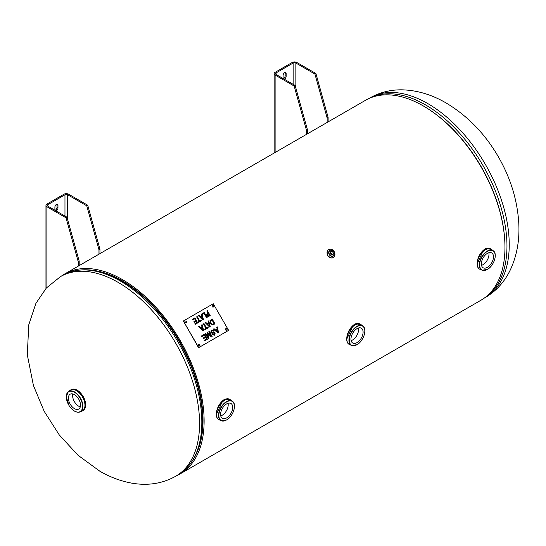 <?xml version="1.0" encoding="UTF-8"?>
<svg xmlns="http://www.w3.org/2000/svg" width="546" height="546" viewBox="0 0 546 546"><rect width="100%" height="100%" fill="white"/><g stroke="black" fill="none" stroke-linecap="round" stroke-linejoin="round"><path stroke-width="0.82" d="M180.207 473.867L481.053 300.177A115.438 66.646 -120 0 0 481.053 166.878A115.438 66.646 -120 0 0 365.615 100.232L64.769 273.921A115.438 66.646 60 0 1 180.207 340.567A115.438 66.646 60 0 1 180.207 473.867A115.438 66.646 60 0 1 176.781 475.621M61.534 276.01A115.438 66.646 60 0 1 64.769 273.921M197.652 450.709A113.902 65.759 -120 0 0 179.436 341.011A113.902 65.759 -120 0 0 93.543 270.393A113.902 65.759 -120 0 1 179.436 341.011A113.902 65.759 -120 0 1 197.652 450.709M72.843 393.959A8.572 4.948 -120 0 0 72.625 395.686A8.572 4.948 -120 0 0 80.289 406.859M80.508 405.132A8.572 4.948 60 0 1 78.733 409.056A8.572 4.948 60 0 1 70.161 404.108A8.572 4.948 60 0 1 70.161 394.212A8.572 4.948 60 0 1 76.761 396.505A8.572 4.948 60 0 1 80.508 405.132M327.764 255.378A4.559 3.726 -120 0 1 328.706 249.563A4.559 3.726 -120 0 1 334.213 251.651A4.559 3.726 -120 0 1 333.272 257.466A4.559 3.726 -120 0 1 327.764 255.378M331.497 254.675A1.734 1.413 60 0 0 330.241 252.491M332.937 252.395A1.734 1.413 -120 0 1 330.487 253.808A1.734 1.413 -120 0 1 332.937 252.395M218.666 419.594L218.509 419.505C217.124 418.652 216.428 416.953 216.414 414.394C215.929 406.49 224.604 395.809 230.03 399.542L230.2 399.645M222.727 400.798L216.414 414.298M220.748 415.916A8.572 4.948 120 0 0 222.147 415.294A8.572 4.948 120 0 0 228.044 403.282M226.645 403.897A8.572 4.948 -60 0 1 230.931 403.474A8.572 4.948 -60 0 1 230.931 413.37A8.572 4.948 -60 0 1 222.358 418.318A8.572 4.948 -60 0 1 221.048 411.452A8.572 4.948 -60 0 1 226.645 403.897M479.443 269.035L479.286 268.946C477.9 268.093 477.204 266.393 477.19 263.841C476.706 255.931 485.38 245.256 490.806 248.99L490.977 249.085M483.503 250.239L477.19 263.738M481.524 265.356A8.572 4.948 120 0 0 482.923 264.742A8.572 4.948 120 0 0 488.82 252.723M487.421 253.344A8.572 4.948 -60 0 1 491.707 252.914A8.572 4.948 -60 0 1 491.707 262.81A8.572 4.948 -60 0 1 483.135 267.758A8.572 4.948 -60 0 1 481.825 260.892A8.572 4.948 -60 0 1 487.421 253.344M194.833 317.922L192.315 319.383L194.861 317.909L197.72 322.918M195.707 320.679L193.857 321.744L195.734 320.666L194.663 318.809L192.656 319.97L192.315 319.383M196.833 322.638L194.854 323.778L196.86 322.625L196.075 321.253L194.199 322.338L193.857 321.744M194.861 317.909L197.748 322.898L195.195 324.372L194.854 323.778M201.406 320.789L201.065 320.195L199.7 320.987L197.161 316.584L196.642 316.885L197.181 316.571L199.727 320.966L201.092 320.181L201.433 320.768L198.157 322.659L197.816 322.072L199.181 321.28L196.642 316.885M199.154 321.301L197.816 322.072M202.73 319.117L202 316.4L200.716 317.144L202.73 319.117L200.744 317.13M201.795 315.765L200.239 316.666L199.065 315.486L198.519 315.8L199.092 315.465L200.266 316.646L201.822 315.752L201.385 314.141L204.286 312.469L207.166 317.458L206.62 317.772L204.081 313.377L202.266 314.421L201.924 313.895L203.419 319.622M201.952 313.882L203.446 319.608L202.778 319.997L198.519 315.8M207.139 317.479L204.259 312.483L201.385 314.141M202.921 329.961L202.191 327.252L200.901 327.989L202.921 329.961L200.928 327.975M202.095 324.686L201.576 324.993L202.122 324.672L203.603 330.473M201.986 326.617L200.43 327.511L199.256 326.331L198.71 326.644L199.283 326.317L200.457 327.498L202.013 326.597L201.576 324.993M202.122 324.672L203.631 330.46L202.962 330.842L198.71 326.644M203.979 323.601L203.467 323.901L204.006 323.587L206.518 328.003L207.883 327.211L208.224 327.805M205.978 328.317L204.634 329.088L206.006 328.296L203.467 323.901M204.006 323.587L206.545 327.989L207.91 327.197L208.251 327.784L204.975 329.682L204.634 329.088M212.462 324.194L214.128 323.635L211.909 319.792L210.558 321.007L210.913 322.932L212.435 324.208L214.1 323.648M211.466 320.045L210.531 321.028L210.886 322.945L212.435 324.208M212.38 324.877L210.346 323.246L209.971 320.679L212.121 318.905L215.001 323.894L212.38 324.877M214.974 323.908L212.094 318.919L211.179 319.444M204.45 334.268L201.433 336.008L204.477 334.254L207.33 339.257M205.228 336.868L203.003 338.151L205.255 336.848L204.279 335.155L201.774 336.595L201.433 336.008M206.449 338.977L204.067 340.356L206.477 338.964L205.596 337.442L203.337 338.745L203.003 338.151M204.477 334.254L207.357 339.243L204.409 340.943L204.067 340.356M209.22 331.511L208.729 331.797L209.248 331.497L212.101 336.507M211.186 336.043L207.521 332.494L207.064 332.76L207.548 332.48L211.186 336.043L208.729 331.797M208.285 337.619L205.849 333.463L205.357 333.743L205.876 333.442L208.285 337.619L207.064 332.76M208.934 338.336L207.91 334.295L208.961 338.315L208.238 338.732L205.357 333.743M207.692 333.353L207.91 334.295L207.692 333.353L211.316 336.957L212.128 336.486L209.248 331.497M214.168 334.65L212.619 334.268L214.196 334.637L214.708 333.34L214.291 332.992L212.176 333.313L210.783 332.494L211.425 330.125L214.141 330.815L211.398 330.146M212.155 332.562L211.241 332.152L211.793 330.705L211.268 332.139L212.155 332.562L213.998 332.248L215.199 332.999L214.558 335.203L212.162 334.596L212.647 334.254M214.558 335.203L215.172 333.012L213.971 332.261L212.128 332.582M211.766 330.719L213.663 331.163L214.114 330.828M214.141 330.815L213.663 331.163M215.895 330.391L217.977 332.412L217.281 329.586L215.895 330.391L218.004 332.398M217.247 326.883L216.701 327.197L217.274 326.863L218.564 332.773M217.096 328.979L215.39 329.961L214.046 328.726L213.459 329.067L214.073 328.712L215.417 329.948L217.124 328.965L216.701 327.197M217.274 326.863L218.591 332.76L218.004 333.094L213.459 329.067M209.555 326.133L208.825 323.423L207.535 324.16L209.555 326.133L207.562 324.147M210.237 326.644L208.729 320.857L208.21 321.157L208.756 320.843L210.265 326.624L209.596 327.013L205.344 322.816L205.91 322.481L207.091 323.669L208.647 322.768L208.21 321.157M208.62 322.782L207.064 323.682L205.89 322.502L205.344 322.816M207.835 313.657L207.166 314.441L207.364 315.315L208.094 315.902L209.384 315.417L208.231 313.424L207.139 314.455L207.337 315.329L208.067 315.916L209.357 315.431M207.985 316.571L206.811 315.656L206.531 314.346L207.91 312.858L206.832 311.002L207.371 310.688L210.258 315.677L207.985 316.571M210.23 315.69L207.35 310.701L206.832 311.002M207.883 312.872L207.446 313.124M198.744 347.611L183.374 320.993L213.261 303.747L228.624 330.357L198.56 347.72L183.374 320.993M212.182 306.586A0.962 0.785 -120 0 1 213.541 305.801A0.962 0.785 -120 0 1 212.182 306.586M185.019 322.27A0.962 0.785 -120 0 1 186.377 321.485A0.962 0.785 -120 0 1 185.019 322.27M198.464 345.557A0.962 0.785 -120 0 1 199.822 344.772A0.962 0.785 -120 0 1 198.464 345.557M225.628 329.873A0.962 0.785 -120 0 1 226.986 329.088A0.962 0.785 -120 0 1 225.628 329.873M213.24 307.07A0.962 0.785 60 0 0 212.292 305.419M186.077 322.754A0.962 0.785 60 0 0 185.128 321.103M199.522 346.041A0.962 0.785 60 0 0 198.573 344.389M226.692 330.357A0.962 0.785 60 0 0 225.737 328.712M349.058 344.314L348.901 344.226C347.515 343.373 346.819 341.673 346.806 339.114C346.321 331.21 354.996 320.529 360.421 324.263L360.585 324.365M353.119 325.518L346.806 339.018M351.139 340.636A8.572 4.948 120 0 0 352.532 340.015A8.572 4.948 120 0 0 358.429 328.003M357.036 328.617A8.572 4.948 -60 0 1 361.315 328.194A8.572 4.948 -60 0 1 361.315 338.09A8.572 4.948 -60 0 1 352.75 343.038A8.572 4.948 -60 0 1 351.433 336.172A8.572 4.948 -60 0 1 357.036 328.617M54.975 210.285A2.164 1.249 120 0 1 54.907 209.8L54.907 207.057A2.164 1.249 120 0 1 55.849 204.886A2.164 1.249 120 0 1 57.514 204.306A2.164 1.249 120 0 1 57.965 205.296L57.965 208.04L56.989 207.473A2.164 1.249 -60 0 1 55.009 210.306M56.914 204.224A2.164 1.249 -60 0 1 56.989 204.73L57.965 205.296M55.985 210.865A2.164 1.249 120 0 0 57.965 208.04M56.989 207.473L56.989 204.73M47.905 204.634L47.905 206.204A1.918 1.106 0 0 1 47.338 205.419A1.918 1.106 0 0 1 47.905 204.634L64.967 194.779A1.918 1.106 180 0 1 67.684 194.779L86.746 205.787L98.969 249.699L99.945 249.133L87.722 205.221L68.659 194.219A3.296 1.904 180 0 0 63.998 194.219L46.929 204.074A3.296 1.904 0 0 0 45.966 205.419A3.296 1.904 0 0 0 46.929 206.763L65.991 217.765L78.215 261.684L79.184 261.118L66.96 217.206L65.991 217.765M99.945 249.133L99.945 253.61M98.969 249.699L98.969 254.177M78.215 266.161L78.215 261.684M87.722 205.221L86.746 205.787M79.184 265.595L79.184 261.118M47.905 206.204L66.96 217.206M283.156 78.549A2.164 1.249 120 0 1 283.087 78.064L283.087 75.321A2.164 1.249 120 0 1 284.029 73.144A2.164 1.249 120 0 1 285.695 72.57A2.164 1.249 120 0 1 286.145 73.56L286.145 76.303L285.169 75.737A2.164 1.249 -60 0 1 283.19 78.569M285.094 72.488A2.164 1.249 -60 0 1 285.169 72.993L286.145 73.56M284.159 79.129A2.164 1.249 120 0 0 286.145 76.303M285.169 75.737L285.169 72.993M276.078 72.898L276.078 74.468A1.918 1.106 0 0 1 275.518 73.683A1.918 1.106 0 0 1 276.078 72.898L293.147 63.043A1.918 1.106 180 0 1 295.864 63.043L314.926 74.044L327.15 117.963L328.119 117.397L315.895 73.485L296.84 62.483A3.296 1.904 180 0 0 292.171 62.483L275.109 72.331A3.296 1.904 0 0 0 274.14 73.683A3.296 1.904 0 0 0 275.109 75.027L294.164 86.029L306.388 129.941L307.364 129.382L295.14 85.469L294.164 86.029M328.119 117.397L328.119 121.874M327.15 117.963L327.15 122.441M306.388 134.425L306.388 129.941M315.895 73.485L314.926 74.044M307.364 133.859L307.364 129.382M276.078 74.468L295.14 85.469M62.715 275.327A115.247 66.537 -120 0 1 177.962 341.864A115.247 66.537 -120 0 1 177.962 474.945C196.451 463.138 204.518 441.741 202.163 410.742A114.353 66.018 -120 0 0 130.412 286.466C104.75 268.932 82.187 265.22 62.715 275.327L60.456 276.638L46.39 287.967L35.934 303.31L28.761 324.836L27.3 354.791L33.429 385.524L44.171 411.295L59.255 434.909L78.03 455.268L99.775 471.164C110.108 477.163 120.755 481.156 131.722 483.135C147.795 485.933 162.449 483.64 175.696 476.248A115.247 66.537 -120 0 0 175.703 343.175A115.247 66.537 -120 0 0 60.456 276.638M430.043 110.142A114.353 66.018 60 0 1 504.688 239.428M369.383 98.321A115.247 66.537 60 0 1 425.484 104.866A115.247 66.537 60 0 1 500.354 205.05A115.247 66.537 60 0 1 484.589 297.863M369.041 98.471L370.12 97.85A115.247 66.537 60 0 1 427.743 103.556A115.247 66.537 60 0 1 503.037 205.112A115.247 66.537 60 0 1 485.367 297.461L484.282 298.089M71.157 389.667A12.005 6.934 60 0 1 83.163 396.601A12.005 6.934 60 0 1 83.163 410.462C86.336 407.937 86.541 403.63 83.784 397.529L79.614 391.973C76.454 389.216 73.635 388.452 71.157 389.667L70.489 390.056A12.005 6.934 -120 0 0 70.263 390.192M85.647 404.866A11.766 6.791 -120 0 0 77.245 390.308M82.255 410.974A12.005 6.934 -120 0 0 82.494 410.851A12.005 6.934 -120 0 0 82.494 396.983A12.005 6.934 -120 0 0 70.489 390.056L70.038 390.349A12.005 6.934 60 0 1 82.473 396.997A12.005 6.934 60 0 1 82.016 411.083L83.163 410.462M73.553 410.442A11.725 6.77 -120 0 0 80.009 411.923A11.725 6.77 -120 0 0 80.46 398.157A11.725 6.77 -120 0 0 68.311 391.666A11.725 6.77 -120 0 0 66.305 396.758A11.725 6.77 -120 0 0 66.373 398M66.325 396.942A11.486 6.634 60 0 1 78.508 395.857A11.486 6.634 60 0 1 78.508 412.1A11.486 6.634 60 0 1 66.325 396.942M333.927 251.822A3.133 2.559 -120 0 1 331.961 256.094A3.133 2.559 -120 0 1 329.245 251.385A3.133 2.559 -120 0 1 333.927 251.822M333.988 251.781A3.372 2.757 60 0 0 330.391 250.034A3.372 2.757 60 0 0 329.218 254.538A3.372 2.757 60 0 0 333.708 255.774A3.372 2.757 60 0 0 333.988 251.781M230.576 399.87A11.527 6.654 120 0 0 230.357 399.733A11.527 6.654 120 0 0 218.837 406.388A11.527 6.654 120 0 0 218.837 419.697A11.527 6.654 120 0 0 219.062 419.819M219.301 419.922A11.521 6.654 -60 0 1 218.85 406.401A11.521 6.654 -60 0 1 230.787 400.02L225.791 399.112C224.877 398.314 216.605 404.258 216.346 414.298C216.318 416.782 217.042 418.516 218.516 419.512L221.301 420.761A11.248 6.491 120 0 0 226.494 419.99A11.248 6.491 120 0 0 227.491 419.342M234.377 407.412A11.248 6.491 120 0 0 232.514 401.337A11.248 6.491 120 0 0 220.871 407.562A11.248 6.491 120 0 0 221.301 420.761L226.597 419.99C233.094 416.598 237.121 404.327 232.514 401.337L230.787 400.02M226.645 419.881A11.009 6.354 -60 0 1 219.901 410.292A11.009 6.354 -60 0 1 233.381 402.511A11.009 6.354 -60 0 1 226.645 419.881M491.352 249.31A11.527 6.654 120 0 0 491.134 249.174A11.527 6.654 120 0 0 479.613 255.828A11.527 6.654 120 0 0 479.613 269.137A11.527 6.654 120 0 0 479.838 269.26M480.077 269.369A11.521 6.654 -60 0 1 479.634 255.842A11.521 6.654 -60 0 1 491.564 249.461L486.568 248.553C485.653 247.754 477.381 253.699 477.122 263.738C477.095 266.223 477.818 267.956 479.292 268.953L482.077 270.202A11.248 6.491 120 0 0 487.271 269.431A11.248 6.491 120 0 0 488.267 268.782M495.154 256.852A11.248 6.491 120 0 0 493.291 250.778A11.248 6.491 120 0 0 481.647 257.002A11.248 6.491 120 0 0 482.077 270.202L487.373 269.437C493.871 266.038 497.904 253.774 493.291 250.778L491.564 249.461M487.421 269.328A11.009 6.354 -60 0 1 480.678 259.739A11.009 6.354 -60 0 1 494.157 251.952A11.009 6.354 -60 0 1 487.421 269.328M360.967 324.59A11.527 6.654 120 0 0 360.749 324.454A11.527 6.654 120 0 0 349.228 331.108A11.527 6.654 120 0 0 349.228 344.417A11.527 6.654 120 0 0 349.454 344.54M349.686 344.642A11.521 6.654 -60 0 1 349.242 331.122A11.521 6.654 -60 0 1 361.179 324.74L356.183 323.833C355.269 323.034 346.997 328.979 346.737 339.018C346.703 341.503 347.427 343.236 348.901 344.233L351.692 345.481A11.248 6.491 120 0 0 356.879 344.71A11.248 6.491 120 0 0 357.883 344.062M364.769 332.132A11.248 6.491 120 0 0 362.906 326.058A11.248 6.491 120 0 0 351.262 332.282A11.248 6.491 120 0 0 351.692 345.481L356.982 344.71C363.486 341.318 367.513 329.047 362.906 326.058L361.179 324.74M357.036 344.601A11.009 6.354 -60 0 1 350.293 335.012A11.009 6.354 -60 0 1 363.772 327.231A11.009 6.354 -60 0 1 357.036 344.601M67.684 219.806L67.684 194.779M46.929 287.387L46.929 206.763M64.967 216.052L64.967 194.779M295.864 88.07L295.864 63.043M275.109 152.484L275.109 75.027M293.147 84.316L293.147 63.043M177.962 474.945L175.696 476.248M370.12 97.85C379.729 92.383 390.308 89.708 401.863 89.831C416.946 90.192 431.674 94.56 446.048 102.935C467.69 115.889 485.189 133.954 498.532 157.118C510.346 177.682 517.069 199.249 518.7 221.819C519.86 239.544 517.007 255.685 510.155 270.236C504.374 282.057 496.116 291.134 485.367 297.461M70.038 390.349L68.311 391.666L66.25 396.846L69.171 405.808C72.734 410.879 76.344 412.919 80.009 411.923L82.016 411.083M328.706 249.563C327.109 249.918 326.754 251.877 327.648 255.446C330.296 257.999 332.166 258.674 333.272 257.466M330.391 250.034L334.015 251.767L333.708 255.774M45.966 288.445L45.966 205.419M274.14 153.044L274.14 73.683"/></g></svg>
